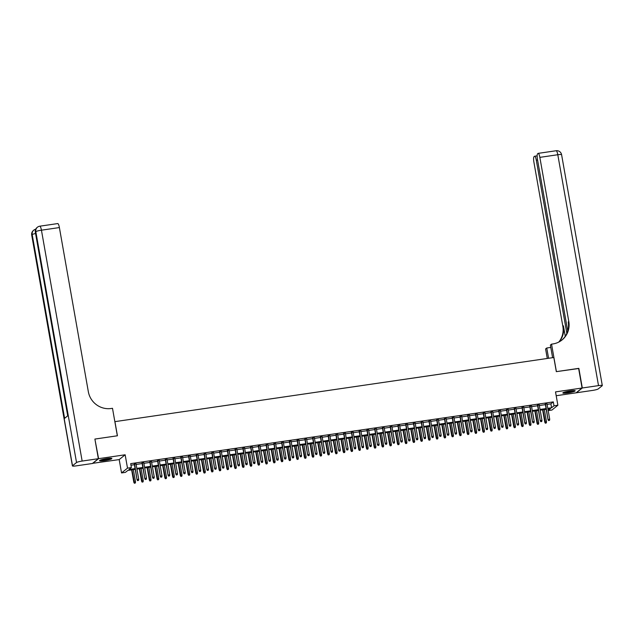 <?xml version="1.0" encoding="UTF-8"?>
<svg xmlns="http://www.w3.org/2000/svg" width="634" height="634" viewBox="0 0 634 634"><rect width="100%" height="100%" fill="white"/><g stroke="black" fill="none" stroke-linecap="round" stroke-linejoin="round"><path stroke-width="0.95" d="M104.436 460.609A6.269 0.8 170 0 0 111.869 458.509A6.269 0.8 170 0 0 106.948 458.58A6.269 0.8 170 0 0 99.514 460.68A6.269 0.8 170 0 0 104.436 460.609M567.763 392.906A6.269 0.8 170 0 0 575.196 390.806A6.269 0.8 170 0 0 570.275 390.877A6.269 0.8 170 0 0 562.841 392.977A6.269 0.8 170 0 0 567.763 392.906M135.216 469.35L127.838 470.428L125.421 472.37L121.546 472.94L127.505 468.138L131.381 467.567L128.964 469.517L135.09 468.621M92.612 463.335L119.192 459.587L121.546 472.94M556.192 395.727L576.124 392.818L582.075 388.016L555.519 391.899L557.872 405.253L551.913 410.047L548.188 410.594M94.918 439.204L98.587 458.667L92.635 463.47M95.132 439.037L117.425 435.78L114.928 421.642L553.831 357.505L556.319 371.643L578.612 368.386L582.075 388.016M136.017 463.898L134.297 464.151M143.775 462.765L142.056 463.018M151.526 461.631L149.806 461.885M159.285 460.498L157.565 460.752M167.035 459.365L165.315 459.618M174.786 458.231L173.074 458.485M182.544 457.098L180.825 457.352M190.295 455.965L188.583 456.218M198.054 454.84L196.334 455.085M205.804 453.706L204.093 453.952M213.563 452.573L211.843 452.819M221.314 451.44L219.594 451.685M229.072 450.306L227.352 450.552M236.823 449.173L235.103 449.419M244.581 448.04L242.862 448.286M252.332 446.907L250.612 447.152M260.091 445.773L258.371 446.019M267.841 444.64L266.122 444.886M275.6 443.507L273.88 443.752M283.35 442.374L281.631 442.619M291.109 441.24L289.389 441.486M298.86 440.107L297.14 440.361M306.61 438.974L304.899 439.227M314.369 437.84L312.649 438.094M322.12 436.707L320.408 436.961M329.878 435.574L328.158 435.827M337.629 434.441L335.917 434.694M345.387 433.307L343.668 433.561M353.138 432.174L351.418 432.428M360.897 431.041L359.177 431.294M368.647 429.907L366.928 430.161M376.406 428.774L374.686 429.028M384.156 427.641L382.437 427.895M391.915 426.508L390.195 426.761M399.666 425.374L397.946 425.628M407.424 424.241L405.705 424.495M415.175 423.108L413.455 423.361M422.933 421.975L421.214 422.228M430.684 420.841L428.964 421.095M438.435 419.708L436.723 419.962M446.193 418.575L444.474 418.828M453.944 417.441L452.232 417.695M461.703 416.308L459.983 416.562M469.453 415.175L467.741 415.429M477.212 414.042L475.492 414.295M484.962 412.908L483.243 413.162M492.721 411.775L491.001 412.029M500.472 410.642L498.752 410.895M508.23 409.509L506.511 409.762M515.981 408.375L514.261 408.629M523.739 407.242L522.02 407.496M531.49 406.109L529.77 406.362M539.249 404.983L537.529 405.229M547.094 404.389L550.891 403.834L553.3 401.893L130.691 463.644L131.381 467.567M130.961 465.197L134.392 464.698M136.112 464.445L142.151 463.565M143.87 463.311L149.901 462.432M151.621 462.178L157.66 461.298M159.38 461.045L165.411 460.165M167.13 459.912L173.169 459.032M174.889 458.778L180.92 457.899M182.64 457.645L188.678 456.765M190.398 456.512L196.429 455.632M198.149 455.378L204.188 454.499M205.899 454.245L211.938 453.365M213.658 453.112L219.697 452.232M221.409 451.979L227.447 451.099M229.167 450.845L235.206 449.966M236.918 449.712L242.957 448.832M244.676 448.579L250.707 447.699M252.427 447.445L258.466 446.566M260.186 446.312L266.217 445.433M267.936 445.179L273.975 444.299M275.695 444.046L281.726 443.166M283.446 442.912L289.484 442.033M291.204 441.779L297.235 440.899M298.955 440.646L304.994 439.766M306.713 439.513L312.744 438.633M314.464 438.379L320.503 437.5M322.223 437.246L328.253 436.366M329.973 436.113L336.012 435.233M337.724 434.987L343.763 434.1M345.482 433.854L351.521 432.967M353.233 432.721L359.272 431.833M360.992 431.588L367.031 430.7M368.742 430.454L374.781 429.567M376.501 429.321L382.532 428.433M384.252 428.188L390.29 427.3M392.01 427.054L398.041 426.167M399.761 425.921L405.8 425.034M407.519 424.788L413.55 423.9M415.27 423.655L421.309 422.767M423.029 422.521L429.059 421.634M430.779 421.388L436.818 420.5M438.538 420.255L444.569 419.375M446.288 419.122L452.327 418.242M454.047 417.988L460.078 417.109M461.798 416.855L467.837 415.975M469.548 415.722L475.587 414.842M477.307 414.588L483.346 413.709M485.058 413.455L491.096 412.576M492.816 412.322L498.847 411.442M500.567 411.189L506.606 410.309M508.325 410.055L514.356 409.176M516.076 408.922L522.115 408.042M523.835 407.789L529.865 406.909M531.585 406.656L537.624 405.776M539.344 405.522L545.375 404.643M546.999 403.85L545.28 404.096M119.192 459.587L125.152 454.784L98.587 458.667M125.152 454.784L127.505 468.138M553.3 401.893L553.997 405.815L557.872 405.253M548.172 410.507L550.455 408.668L547.919 409.041M546.199 409.295L540.16 410.174M538.44 410.428L532.409 411.308M530.69 411.561L524.651 412.441M522.931 412.694L516.9 413.574M515.18 413.828L509.142 414.707M507.422 414.961L501.391 415.841M499.671 416.094L493.632 416.974M491.921 417.227L485.882 418.107M484.162 418.361L478.123 419.24M476.411 419.494L470.373 420.374M468.653 420.619L462.614 421.507M460.902 421.753L454.863 422.64M453.144 422.886L447.113 423.774M445.393 424.019L439.354 424.907M437.634 425.152L431.603 426.04M429.884 426.286L423.845 427.173M422.125 427.419L416.094 428.307M414.374 428.552L408.336 429.44M406.616 429.686L400.585 430.573M398.865 430.819L392.826 431.706M391.107 431.952L385.076 432.84M383.356 433.085L377.317 433.973M375.597 434.219L369.567 435.106M367.847 435.352L361.808 436.232M360.096 436.485L354.057 437.365M352.338 437.619L346.299 438.498M344.587 438.752L338.548 439.631M336.828 439.885L330.789 440.765M329.078 441.018L323.039 441.898M321.319 442.152L315.288 443.031M313.568 443.285L307.53 444.165M305.81 444.418L299.779 445.298M298.059 445.551L292.02 446.431M290.301 446.685L284.27 447.564M282.55 447.818L276.511 448.698M274.791 448.951L268.761 449.831M267.041 450.085L261.002 450.964M259.282 451.218L253.251 452.097M251.532 452.351L245.493 453.231M243.773 453.484L237.742 454.364M236.022 454.618L229.983 455.497M228.272 455.751L222.233 456.631M220.513 456.884L214.474 457.764M212.762 458.017L206.724 458.897M205.004 459.151L198.965 460.03M197.253 460.284L191.214 461.164M189.495 461.417L183.464 462.297M181.744 462.551L175.705 463.43M173.985 463.684L167.955 464.564M166.235 464.817L160.196 465.697M158.476 465.95L152.445 466.83M150.726 467.084L144.687 467.963M142.967 468.217L136.936 469.097M547.792 408.32L551.58 407.765L553.997 405.815M136.809 468.368L142.84 467.488M144.56 467.234L150.599 466.355M152.319 466.101L158.349 465.221M160.069 464.968L166.108 464.088M167.82 463.834L173.859 462.955M175.578 462.709L181.617 461.821M183.329 461.576L189.368 460.688M191.088 460.442L197.126 459.555M198.838 459.309L204.877 458.422M206.597 458.176L212.628 457.288M214.347 457.043L220.386 456.155M222.106 455.909L228.137 455.022M229.857 454.776L235.896 453.889M237.615 453.643L243.646 452.755M245.366 452.51L251.405 451.622M253.124 451.376L259.155 450.489M260.875 450.243L266.914 449.355M268.634 449.11L274.665 448.222M276.384 447.976L282.423 447.097M284.143 446.843L290.174 445.964M291.894 445.71L297.932 444.83M299.644 444.577L305.683 443.697M307.403 443.443L313.442 442.564M315.153 442.31L321.192 441.43M322.912 441.177L328.951 440.297M330.663 440.044L336.702 439.164M338.421 438.91L344.452 438.031M346.172 437.777L352.211 436.897M353.93 436.644L359.961 435.764M361.681 435.51L367.72 434.631M369.44 434.377L375.471 433.498M377.19 433.244L383.229 432.364M384.949 432.111L390.98 431.231M392.7 430.977L398.738 430.098M400.458 429.844L406.489 428.964M408.209 428.711L414.248 427.831M415.967 427.578L421.998 426.698M423.718 426.444L429.757 425.565M431.469 425.311L437.508 424.431M439.227 424.178L445.266 423.298M446.978 423.044L453.017 422.165M454.736 421.911L460.775 421.031M462.487 420.778L468.526 419.898M470.246 419.645L476.277 418.765M477.996 418.511L484.035 417.632M485.755 417.378L491.786 416.498M493.506 416.245L499.544 415.365M501.264 415.111L507.295 414.232M509.015 413.978L515.054 413.099M516.773 412.853L522.804 411.965M524.524 411.72L530.563 410.832M532.283 410.586L538.314 409.699M540.033 409.453L546.072 408.565M550.891 403.834L551.58 407.765M545.232 403.842L548.03 419.692L545.557 403.795M548.743 420.485L549.519 420.374L548.743 420.485L548.323 419.454L549.718 419.248L546.952 403.589M548.03 419.692L548.584 420.611M549.519 420.374L549.718 419.248M545.367 423.211L546.302 422.965L545.367 423.211L544.812 422.284L546.5 421.848L544.329 409.564M545.525 423.076L542.934 409.77M544.812 422.284L542.609 409.818M546.5 421.848L546.302 422.965M574.071 390.552A5.429 0.689 -10 0 1 570.584 391.638A5.429 0.689 -10 0 1 563.808 392.359M565.092 391.947A5.024 0.642 170 0 0 570.386 391.218A5.024 0.642 170 0 0 572.724 390.599M563.317 392.565A6.229 0.792 170 0 0 570.83 391.693A6.229 0.792 170 0 0 574.602 390.576M110.744 458.255A5.429 0.689 -10 0 1 107.257 459.341A5.429 0.689 -10 0 1 100.489 460.062M101.773 459.65A5.024 0.642 170 0 0 107.067 458.921A5.024 0.642 170 0 0 109.397 458.303M99.998 460.268A6.229 0.792 170 0 0 107.511 459.396A6.229 0.792 170 0 0 111.275 458.279M578.636 368.52L556.398 371.635L551.548 344.143L552.872 343.953A20.098 19.424 51.1 0 0 562.017 339.975A20.098 19.424 51.1 0 0 568.793 321.486L539.851 157.359A4.826 1.078 -98.3 0 0 538.187 153.365A4.826 1.078 -98.3 0 0 538.06 153.42L537.584 153.808A4.826 1.078 -98.3 0 0 537.45 159.292L567.723 331.003M552.602 357.687L550.383 345.086L551.548 344.143M547.277 358.464L545.597 348.946L546.762 348.003L550.795 347.416M582.305 387.984L576.354 392.787L592.56 390.417A4.826 0.618 170 0 0 598.179 388.959L602.205 385.718A4.826 0.618 170 0 0 602.3 385.559A4.826 0.618 170 0 0 598.512 385.615L582.305 387.984L578.85 368.354M548.576 358.273L546.762 348.003M566.844 333.405L536.301 160.22A4.826 1.078 -98.3 0 0 534.636 156.226A4.826 1.078 -98.3 0 0 534.51 156.281L534.034 156.669A4.826 1.078 -98.3 0 0 533.899 162.153L562.841 326.288A20.098 19.424 51.1 0 1 558.792 342.067M559.133 341.885A20.098 19.424 51.1 0 0 563.42 325.821L565.259 336.266M561.724 340.204A20.098 19.424 51.1 0 0 568.215 321.953L568.793 321.486M98.357 458.699L94.894 439.069L117.345 435.788L112.495 408.304L111.18 408.494A20.098 19.424 -128.9 0 1 88.332 391.693L59.39 227.566L41.44 230.19L82.151 461.069L98.357 458.699L92.405 463.502L76.199 465.871A4.826 0.618 170 0 1 72.411 465.927L31.7 235.048A4.826 0.618 -10 0 1 31.795 234.889L72.506 465.768A4.826 0.618 170 0 0 72.411 465.927M82.151 461.069A4.826 0.618 170 0 0 76.532 462.527L72.506 465.768M35.567 233.51A4.826 0.618 -10 0 0 32.199 234.564A4.826 4.66 -128.9 0 1 33.824 230.126L33.428 230.451A4.826 4.66 51.1 0 0 31.795 234.889L32.199 234.564L64.605 418.329L67.822 415.73L35.417 231.973L35.821 231.648A4.826 0.618 -10 0 1 41.44 230.19A4.826 1.078 -98.3 0 0 39.776 226.195A4.826 4.826 0 0 0 37.446 227.21L37.049 227.535A4.826 4.66 51.1 0 0 35.417 231.973A4.826 0.618 -10 0 0 35.322 232.123L67.711 415.825M57.599 223.628A4.826 1.078 81.7 0 1 57.726 223.572A4.826 1.078 81.7 0 1 59.39 227.566M537.481 404.975L540.279 420.825L537.806 404.928M540.992 421.618L541.769 421.499L540.992 421.618L540.564 420.588L541.959 420.382L539.201 404.722M540.279 420.825L540.834 421.745M541.769 421.499L541.959 420.382M529.731 406.109L532.52 421.959L530.048 406.061M533.234 422.751L534.01 422.632L533.234 422.751L532.814 421.721L534.208 421.515L531.443 405.855M532.52 421.959L533.075 422.878M534.01 422.632L534.208 421.515M521.972 407.242L524.77 423.092L522.297 407.194M525.483 423.884L526.26 423.766L525.483 423.884L525.055 422.854L526.45 422.648L523.692 406.988M524.77 423.092L525.324 424.011M526.26 423.766L526.45 422.648M514.222 408.367L517.011 424.225L514.539 408.328M517.732 425.018L518.501 424.899L517.732 425.018L517.304 423.988L518.699 423.781L515.933 408.122M517.011 424.225L517.566 425.145M518.501 424.899L518.699 423.781M537.608 424.344L538.551 424.098L537.608 424.344L537.053 423.417L538.741 422.981L536.578 410.697M537.775 424.209L535.183 410.903M537.053 423.417L534.858 410.951M538.741 422.981L538.551 424.098M529.858 425.469L530.793 425.232L529.858 425.469L529.303 424.55L530.991 424.114L528.819 411.831M530.016 425.343L527.425 412.037M529.303 424.55L527.108 412.084M530.991 424.114L530.793 425.232M522.099 426.603L523.042 426.365L522.099 426.603L521.544 425.683L523.232 425.248L521.069 412.964M522.265 426.476L519.674 413.17M521.544 425.683L519.349 413.217M523.232 425.248L523.042 426.365M514.348 427.736L515.284 427.498L514.348 427.736L513.794 426.817L515.482 426.381L513.31 414.097M514.507 427.609L511.915 414.303M513.794 426.817L511.598 414.351M515.482 426.381L515.284 427.498M506.463 409.501L509.26 425.359L506.788 409.461M509.974 426.151L510.75 426.032L509.974 426.151L509.546 425.121L510.941 424.915L508.183 409.255M509.26 425.359L509.815 426.278M510.75 426.032L510.941 424.915M506.598 428.869L507.533 428.632L506.598 428.869L506.043 427.95L507.723 427.514L505.56 415.23M506.756 428.743L504.165 415.436M506.043 427.95L503.84 415.484M507.723 427.514L507.533 428.632M498.712 410.634L501.502 426.484L499.029 410.586M502.223 427.284L502.992 427.165L502.223 427.284L501.795 426.254L503.19 426.048L500.424 410.388M501.502 426.484L502.057 427.411M502.992 427.165L503.19 426.048M498.839 430.003L499.774 429.765L498.839 430.003L498.284 429.083L499.972 428.647L497.809 416.364M498.998 429.876L496.406 416.57M498.284 429.083L496.089 416.617M499.972 428.647L499.774 429.765M490.954 411.767L493.751 427.617L491.279 411.72M494.465 428.418L495.241 428.299L494.465 428.418L494.037 427.387L495.439 427.181L492.673 411.521M493.751 427.617L494.306 428.544M495.241 428.299L495.439 427.181M491.088 431.136L492.024 430.898L491.088 431.136L490.534 430.217L492.214 429.781L490.05 417.497M491.247 431.009L488.656 417.703M490.534 430.217L488.331 417.751M492.214 429.781L492.024 430.898M483.203 412.9L485.993 428.75L483.52 412.853M486.714 429.551L487.483 429.432L486.714 429.551L486.286 428.521L487.681 428.315L484.923 412.655M485.993 428.75L486.547 429.678M487.483 429.432L487.681 428.315M483.33 432.269L484.265 432.031L483.33 432.269L482.775 431.35L484.463 430.914L482.3 418.63M483.488 432.142L480.897 418.836M482.775 431.35L480.58 418.884M484.463 430.914L484.265 432.031M475.445 414.034L478.242 429.884L475.769 413.986M478.955 430.684L479.732 430.565L478.955 430.684L478.527 429.654L479.93 429.448L477.164 413.788M478.242 429.884L478.797 430.811M479.732 430.565L479.93 429.448M475.579 433.402L476.514 433.165L475.579 433.402L475.024 432.483L476.705 432.047L474.541 419.763M475.738 433.276L473.146 419.97M475.024 432.483L472.821 420.017M476.705 432.047L476.514 433.165M467.694 415.167L470.483 431.017L468.011 415.119M471.205 431.817L471.981 431.699L471.205 431.817L470.777 430.787L472.171 430.581L469.414 414.921M470.483 431.017L471.038 431.944M471.981 431.699L472.171 430.581M467.821 434.536L468.756 434.298L467.821 434.536L467.266 433.616L468.954 433.18L466.79 420.897M467.979 434.409L465.396 421.103M467.266 433.616L465.071 421.15M468.954 433.18L468.756 434.298M459.935 416.3L462.733 432.15L460.26 416.253M463.446 432.951L464.223 432.832L463.446 432.951L463.026 431.92L464.421 431.714L461.655 416.055M462.733 432.15L463.288 433.077M464.223 432.832L464.421 431.714M460.07 435.669L461.005 435.431L460.07 435.669L459.515 434.75L461.195 434.314L459.032 422.03M460.229 435.542L457.637 422.236M459.515 434.75L457.312 422.284M461.195 434.314L461.005 435.431M452.185 417.434L454.974 433.284L452.51 417.386M455.695 434.084L456.472 433.965L455.695 434.084L455.267 433.054L456.662 432.848L453.904 417.188M454.974 433.284L455.529 434.211M456.472 433.965L456.662 432.848M452.311 436.802L453.247 436.564L452.311 436.802L451.757 435.883L453.445 435.447L451.281 423.163M452.478 436.675L449.886 423.369M451.757 435.883L449.561 423.417M453.445 435.447L453.247 436.564M444.426 418.567L447.224 434.417L444.751 418.519M447.937 435.217L448.714 435.098L447.937 435.217L447.517 434.187L448.912 433.981L446.146 418.321M447.224 434.417L447.778 435.344M448.714 435.098L448.912 433.981M444.561 437.935L445.496 437.698L444.561 437.935L444.006 437.016L445.686 436.572L443.523 424.297M444.719 437.809L442.128 424.503M444.006 437.016L441.803 424.55M445.686 436.572L445.496 437.698M436.675 419.7L439.473 435.55L437 419.653M440.186 436.343L440.963 436.232L440.186 436.343L439.758 435.32L441.153 435.114L438.395 419.454M439.473 435.55L440.028 436.477M440.963 436.232L441.153 435.114M436.802 439.069L437.737 438.831L436.802 439.069L436.247 438.149L437.935 437.706L435.772 425.43M436.969 438.942L434.377 425.636M436.247 438.149L434.052 425.676M437.935 437.706L437.737 438.831M428.917 420.833L431.714 436.683L429.242 420.786M432.428 437.476L433.204 437.365L432.428 437.476L432.008 436.454L433.402 436.247L430.637 420.588M431.714 436.683L432.269 437.611M433.204 437.365L433.402 436.247M429.052 440.202L429.987 439.964L429.052 440.202L428.497 439.283L430.185 438.839L428.013 426.563M429.21 440.075L426.619 426.769M428.497 439.283L426.294 426.809M430.185 438.839L429.987 439.964M421.166 421.967L423.964 437.817L421.491 421.919M424.677 438.609L425.454 438.498L424.677 438.609L424.249 437.587L425.644 437.381L422.886 421.721M423.964 437.817L424.518 438.744M425.454 438.498L425.644 437.381M421.293 441.335L422.236 441.098L421.293 441.335L420.738 440.416L422.426 439.972L420.263 427.696M421.459 441.209L418.868 427.902M420.738 440.416L418.543 427.942M422.426 439.972L422.236 441.098M413.408 423.1L416.205 438.95L413.733 423.052M416.918 439.742L417.695 439.631L416.918 439.742L416.498 438.72L417.893 438.514L415.127 422.846M416.205 438.95L416.76 439.877M417.695 439.631L417.893 438.514M413.542 442.469L414.477 442.223L413.542 442.469L412.988 441.549L414.676 441.106L412.504 428.83M413.701 442.342L411.109 429.028M412.988 441.549L410.792 429.075M414.676 441.106L414.477 442.223M405.657 424.233L408.454 440.083L405.982 424.186M409.168 440.876L409.944 440.765L409.168 440.876L408.74 439.853L410.135 439.647L407.377 423.98M408.454 440.083L409.009 441.01M409.944 440.765L410.135 439.647M405.784 443.602L406.727 443.356L405.784 443.602L405.229 442.683L406.917 442.239L404.754 429.963M405.95 443.475L403.359 430.161M405.229 442.683L403.034 430.209M406.917 442.239L406.727 443.356M397.906 425.366L400.696 441.216L398.223 425.319M401.409 442.009L402.186 441.898L401.409 442.009L400.989 440.987L402.384 440.781L399.618 425.113M400.696 441.216L401.251 442.144M402.186 441.898L402.384 440.781M398.033 444.735L398.968 444.489L398.033 444.735L397.478 443.816L399.166 443.372L396.995 431.096M398.192 444.608L395.6 431.294M397.478 443.816L395.283 431.342M399.166 443.372L398.968 444.489M390.148 426.5L392.945 442.35L390.473 426.452M393.659 443.142L394.435 443.031L393.659 443.142L393.231 442.12L394.625 441.914L391.867 426.246M392.945 442.35L393.5 443.277M394.435 443.031L394.625 441.914M390.275 445.868L391.218 445.623L390.275 445.868L389.72 444.949L391.408 444.505L389.244 432.229M390.441 445.742L387.849 432.428M389.72 444.949L387.525 432.475M391.408 444.505L391.218 445.623M382.397 427.633L385.187 443.483L382.714 427.585M385.908 444.276L386.677 444.165L385.908 444.276L385.48 443.253L386.875 443.047L384.109 427.379M385.187 443.483L385.741 444.41M386.677 444.165L386.875 443.047M382.524 447.002L383.459 446.756L382.524 447.002L381.969 446.082L383.657 445.639L381.486 433.363M382.682 446.875L380.091 433.561M381.969 446.082L379.774 433.608M383.657 445.639L383.459 446.756M374.639 428.766L377.436 444.616L374.963 428.719M378.149 445.409L378.926 445.298L378.149 445.409L377.721 444.386L379.116 444.18L376.358 428.513M377.436 444.616L377.991 445.544M378.926 445.298L379.116 444.18M374.773 448.135L375.708 447.889L374.773 448.135L374.219 447.208L375.899 446.772L373.735 434.496M374.932 448.008L372.34 434.694M374.219 447.208L372.015 434.742M375.899 446.772L375.708 447.889M366.888 429.9L369.677 445.75L367.205 429.852M370.399 446.542L371.167 446.431L370.399 446.542L369.971 445.52L371.365 445.314L368.6 429.646M369.677 445.75L370.232 446.677M371.167 446.431L371.365 445.314M367.015 449.268L367.95 449.023L367.015 449.268L366.46 448.341L368.148 447.905L365.984 435.629M367.173 449.141L364.582 435.827M366.46 448.341L364.265 435.875M368.148 447.905L367.95 449.023M359.129 431.033L361.927 446.883L359.454 430.985M362.64 447.675L363.417 447.564L362.64 447.675L362.212 446.653L363.615 446.447L360.849 430.779M361.927 446.883L362.482 447.81M363.417 447.564L363.615 446.447M359.264 450.402L360.199 450.156L359.264 450.402L358.709 449.474L360.389 449.038L358.226 436.763M359.423 450.275L356.831 436.961M358.709 449.474L356.506 437.008M360.389 449.038L360.199 450.156M351.379 432.166L354.168 448.016L351.696 432.119M354.889 448.809L355.666 448.698L354.889 448.809L354.461 447.786L355.856 447.58L353.098 431.912M354.168 448.016L354.723 448.943M355.666 448.698L355.856 447.58M351.505 451.535L352.441 451.289L351.505 451.535L350.951 450.608L352.639 450.172L350.475 437.896M351.664 451.408L349.072 438.094M350.951 450.608L348.755 438.142M352.639 450.172L352.441 451.289M343.62 433.299L346.418 449.149L343.945 433.252M347.131 449.942L347.907 449.831L347.131 449.942L346.703 448.92L348.106 448.714L345.34 433.046M346.418 449.149L346.972 450.077M347.907 449.831L348.106 448.714M343.755 452.668L344.69 452.422L343.755 452.668L343.2 451.741L344.88 451.305L342.717 439.029M343.913 452.541L341.322 439.227M343.2 451.741L340.997 439.275M344.88 451.305L344.69 452.422M335.869 434.433L338.659 450.283L336.186 434.385M339.38 451.075L340.157 450.964L339.38 451.075L338.952 450.053L340.347 449.847L337.589 434.179M338.659 450.283L339.214 451.21M340.157 450.964L340.347 449.847M335.996 453.801L336.931 453.556L335.996 453.801L335.441 452.874L337.129 452.438L334.966 440.162M336.155 453.675L333.571 440.361M335.441 452.874L333.246 440.408M337.129 452.438L336.931 453.556M328.111 435.566L330.908 451.416L328.436 435.518M331.622 452.208L332.398 452.097L331.622 452.208L331.202 451.186L332.596 450.98L329.831 435.312M330.908 451.416L331.463 452.343M332.398 452.097L332.596 450.98M328.246 454.935L329.181 454.689L328.246 454.935L327.691 454.007L329.371 453.572L327.207 441.288M328.404 454.808L325.813 441.494M327.691 454.007L325.488 441.541M329.371 453.572L329.181 454.689M320.36 436.699L323.15 452.549L320.685 436.652M323.871 453.342L324.648 453.231L323.871 453.342L323.443 452.311L324.838 452.113L322.08 436.446M323.15 452.549L323.705 453.476M324.648 453.231L324.838 452.113M320.487 456.068L321.422 455.822L320.487 456.068L319.932 455.141L321.62 454.705L319.457 442.421M320.653 455.941L318.062 442.627M319.932 455.141L317.737 442.675M321.62 454.705L321.422 455.822M312.602 437.832L315.399 453.682L312.927 437.785M316.112 454.475L316.889 454.364L316.112 454.475L315.692 453.445L317.087 453.247L314.321 437.579M315.399 453.682L315.954 454.602M316.889 454.364L317.087 453.247M312.736 457.201L313.671 456.956L312.736 457.201L312.182 456.274L313.862 455.838L311.698 443.554M312.895 457.066L310.303 443.76M312.182 456.274L309.978 443.808M313.862 455.838L313.671 456.956M304.851 438.966L307.648 454.816L305.176 438.918M308.362 455.608L309.138 455.497L308.362 455.608L307.934 454.578L309.329 454.38L306.571 438.712M307.648 454.816L308.203 455.735M309.138 455.497L309.329 454.38M304.978 458.334L305.913 458.089L304.978 458.334L304.423 457.407L306.111 456.971L303.948 444.688M305.144 458.2L302.553 444.894M304.423 457.407L302.228 444.941M306.111 456.971L305.913 458.089M297.092 440.099L299.89 455.949L297.417 440.051M300.603 456.742L301.38 456.631L300.603 456.742L300.183 455.711L301.578 455.513L298.812 439.845M299.89 455.949L300.445 456.868M301.38 456.631L301.578 455.513M297.227 459.468L298.162 459.222L297.227 459.468L296.672 458.541L298.36 458.105L296.189 445.821M297.386 459.333L294.794 446.027M296.672 458.541L294.469 446.074M298.36 458.105L298.162 459.222M289.342 441.232L292.139 457.082L289.667 441.185M292.853 457.875L293.629 457.764L292.853 457.875L292.425 456.845L293.819 456.646L291.061 440.979M292.139 457.082L292.694 458.002M293.629 457.764L293.819 456.646M289.469 460.601L290.412 460.355L289.469 460.601L288.914 459.674L290.602 459.238L288.438 446.954M289.635 460.466L287.043 447.16M288.914 459.674L286.719 447.208M290.602 459.238L290.412 460.355M281.583 442.366L284.381 458.216L281.908 442.318M285.094 459.008L285.871 458.897L285.094 459.008L284.674 457.978L286.069 457.78L283.303 442.112M284.381 458.216L284.935 459.135M285.871 458.897L286.069 457.78M281.718 461.734L282.653 461.489L281.718 461.734L281.163 460.807L282.851 460.371L280.68 448.087M281.876 461.6L279.285 448.293M281.163 460.807L278.968 448.341M282.851 460.371L282.653 461.489M273.833 443.499L276.63 459.349L274.157 443.451M277.343 460.141L278.12 460.03L277.343 460.141L276.915 459.111L278.31 458.913L275.552 443.245M276.63 459.349L277.185 460.268M278.12 460.03L278.31 458.913M273.959 462.868L274.902 462.622L273.959 462.868L273.405 461.94L275.093 461.504L272.929 449.221M274.126 462.733L271.534 449.427M273.405 461.94L271.209 449.474M275.093 461.504L274.902 462.622M266.082 444.632L268.871 460.482L266.399 444.585M269.585 461.275L270.361 461.164L269.585 461.275L269.165 460.244L270.559 460.046L267.794 444.379M268.871 460.482L269.426 461.401M270.361 461.164L270.559 460.046M266.209 464.001L267.144 463.755L266.209 464.001L265.654 463.074L267.342 462.638L265.171 450.354M266.367 463.866L263.776 450.56M265.654 463.074L263.459 450.608M267.342 462.638L267.144 463.755M258.323 445.765L261.121 461.615L258.648 445.718M261.834 462.408L262.611 462.297L261.834 462.408L261.406 461.378L262.801 461.18L260.043 445.512M261.121 461.615L261.676 462.535M262.611 462.297L262.801 461.18M258.45 465.134L259.393 464.888L258.45 465.134L257.903 464.207L259.583 463.771L257.42 451.487M258.617 464.999L256.025 451.693M257.903 464.207L255.7 451.741M259.583 463.771L259.393 464.888M250.573 446.899L253.362 462.749L250.89 446.851M254.083 463.541L254.852 463.43L254.083 463.541L253.655 462.511L255.05 462.313L252.284 446.645M253.362 462.749L253.917 463.668M254.852 463.43L255.05 462.313M250.699 466.267L251.635 466.022L250.699 466.267L250.145 465.34L251.833 464.904L249.661 452.621M250.858 466.133L248.266 452.827M250.145 465.34L247.949 452.874M251.833 464.904L251.635 466.022M242.814 448.032L245.612 463.882L243.139 447.984M246.325 464.674L247.102 464.564L246.325 464.674L245.897 463.644L247.292 463.446L244.534 447.778M245.612 463.882L246.166 464.801M247.102 464.564L247.292 463.446M242.949 467.401L243.884 467.155L242.949 467.401L242.394 466.473L244.074 466.038L241.911 453.754M243.107 467.266L240.516 453.96M242.394 466.473L240.191 454.007M244.074 466.038L243.884 467.155M235.063 449.165L237.853 465.015L235.38 449.118M238.574 465.808L239.343 465.697L238.574 465.808L238.146 464.777L239.541 464.579L236.775 448.912M237.853 465.015L238.408 465.935M239.343 465.697L239.541 464.579M235.19 468.534L236.125 468.288L235.19 468.534L234.635 467.607L236.323 467.171L234.16 454.887M235.349 468.399L232.757 455.093M234.635 467.607L232.44 455.141M236.323 467.171L236.125 468.288M227.305 450.299L230.102 466.149L227.63 450.251M230.816 466.941L231.592 466.83L230.816 466.941L230.388 465.911L231.79 465.705L229.025 450.045M230.102 466.149L230.657 467.068M231.592 466.83L231.79 465.705M227.44 469.667L228.375 469.422L227.44 469.667L226.885 468.74L228.565 468.304L226.401 456.02M227.598 469.532L225.007 456.226M226.885 468.74L224.682 456.274M228.565 468.304L228.375 469.422M219.554 451.432L222.344 467.282L219.871 451.384M223.065 468.074L223.842 467.963L223.065 468.074L222.637 467.044L224.032 466.838L221.274 451.178M222.344 467.282L222.899 468.201M223.842 467.963L224.032 466.838M219.681 470.8L220.616 470.555L219.681 470.8L219.126 469.873L220.814 469.437L218.651 457.154M219.839 470.666L217.248 457.36M219.126 469.873L216.931 457.407M220.814 469.437L220.616 470.555M211.796 452.565L214.593 468.415L212.121 452.517M215.306 469.208L216.083 469.097L215.306 469.208L214.878 468.177L216.281 467.971L213.515 452.311M214.593 468.415L215.148 469.334M216.083 469.097L216.281 467.971M211.93 471.934L212.866 471.688L211.93 471.934L211.376 471.007L213.056 470.571L210.892 458.287M212.089 471.799L209.497 458.493M211.376 471.007L209.172 458.541M213.056 470.571L212.866 471.688M204.045 453.698L206.835 469.548L204.362 453.651M207.556 470.341L208.332 470.23L207.556 470.341L207.128 469.311L208.523 469.105L205.765 453.445M206.835 469.548L207.389 470.468M208.332 470.23L208.523 469.105M204.172 473.067L205.107 472.821L204.172 473.067L203.617 472.14L205.305 471.704L203.142 459.42M204.338 472.932L201.747 459.626M203.617 472.14L201.422 459.674M205.305 471.704L205.107 472.821M196.286 454.832L199.084 470.682L196.611 454.784M199.797 471.474L200.574 471.355L199.797 471.474L199.377 470.444L200.772 470.238L198.006 454.578M199.084 470.682L199.639 471.601M200.574 471.355L200.772 470.238M196.421 474.2L197.356 473.955L196.421 474.2L195.866 473.273L197.546 472.837L195.383 460.553M196.58 474.066L193.988 460.759M195.866 473.273L193.663 460.807M197.546 472.837L197.356 473.955M188.536 455.965L191.333 471.815L188.861 455.917M192.047 472.607L192.823 472.489L192.047 472.607L191.619 471.577L193.013 471.371L190.255 455.711M191.333 471.815L191.88 472.734M192.823 472.489L193.013 471.371M188.663 475.326L189.598 475.088L188.663 475.326L188.108 474.406L189.796 473.97L187.632 461.687M188.829 475.199L186.237 461.893M188.108 474.406L185.913 461.94M189.796 473.97L189.598 475.088M180.777 457.09L183.575 472.948L181.102 457.051M184.288 473.741L185.065 473.622L184.288 473.741L183.868 472.71L185.263 472.504L182.497 456.845M183.575 472.948L184.129 473.867M185.065 473.622L185.263 472.504M180.912 476.459L181.847 476.221L180.912 476.459L180.357 475.54L182.037 475.104L179.874 462.82M181.07 476.332L178.479 463.026M180.357 475.54L178.154 463.074M182.037 475.104L181.847 476.221M173.027 458.224L175.824 474.081L173.351 458.184M176.537 474.874L177.314 474.755L176.537 474.874L176.109 473.844L177.504 473.638L174.746 457.978M175.824 474.081L176.379 475.001M177.314 474.755L177.504 473.638M173.153 477.592L174.088 477.354L173.153 477.592L172.599 476.673L174.287 476.237L172.123 463.953M173.32 477.465L170.728 464.159M172.599 476.673L170.403 464.207M174.287 476.237L174.088 477.354M165.268 459.357L168.065 475.215L165.593 459.317M168.779 476.007L169.555 475.888L168.779 476.007L168.359 474.977L169.753 474.771L166.988 459.111M168.065 475.215L168.62 476.134M169.555 475.888L169.753 474.771M165.403 478.725L166.338 478.488L165.403 478.725L164.848 477.806L166.536 477.37L164.364 465.087M165.561 478.599L162.97 465.293M164.848 477.806L162.645 465.34M166.536 477.37L166.338 478.488M157.517 460.49L160.315 476.34L157.842 460.442M161.028 477.14L161.805 477.022L161.028 477.14L160.6 476.11L161.995 475.904L159.237 460.244M160.315 476.34L160.87 477.267M161.805 477.022L161.995 475.904M157.644 479.859L158.587 479.621L157.644 479.859L157.089 478.939L158.777 478.504L156.614 466.22M157.811 479.732L155.219 466.426M157.089 478.939L154.894 466.473M158.777 478.504L158.587 479.621M149.759 461.623L152.556 477.473L150.084 461.576M153.269 478.274L154.046 478.155L153.269 478.274L152.849 477.244L154.244 477.037L151.478 461.378M152.556 477.473L153.111 478.401M154.046 478.155L154.244 477.037M149.893 480.992L150.829 480.754L149.893 480.992L149.339 480.073L151.027 479.637L148.855 467.353M150.052 480.865L147.46 467.559M149.339 480.073L147.143 467.607M151.027 479.637L150.829 480.754M142.008 462.757L144.806 478.607L142.333 462.709M145.519 479.407L146.296 479.288L145.519 479.407L145.091 478.377L146.486 478.171L143.728 462.511M144.806 478.607L145.36 479.534M146.296 479.288L146.486 478.171M142.135 482.125L143.078 481.888L142.135 482.125L141.58 481.206L143.268 480.77L141.105 468.486M142.301 481.999L139.71 468.692M141.58 481.206L139.385 468.74M143.268 480.77L143.078 481.888M134.257 463.89L137.047 479.74L134.574 463.842M137.768 480.54L138.537 480.421L137.768 480.54L137.34 479.51L138.735 479.304L135.969 463.644M137.047 479.74L137.602 480.667M138.537 480.421L138.735 479.304M134.384 483.259L135.319 483.021L134.384 483.259L133.829 482.339L135.517 481.903L133.346 469.62M134.543 483.132L131.951 469.826M133.829 482.339L131.634 469.873M135.517 481.903L135.319 483.021M563.42 325.821L562.841 326.288M598.512 385.615L557.801 154.736L539.851 157.359M537.577 160.03L536.301 160.22M557.801 154.736A4.826 0.618 -10 0 1 561.589 154.672A4.826 4.826 0 0 0 556.145 150.741A4.826 1.078 81.7 0 1 557.801 154.736M556.01 150.797A4.826 1.078 81.7 0 1 556.145 150.741L538.187 153.365M76.532 462.527L35.821 231.648A4.826 4.66 -128.9 0 1 37.446 227.21M537.141 155.853L534.636 156.226M602.3 385.559L561.589 154.672M35.726 229.191A4.826 4.826 0 0 0 33.824 230.126M33.428 230.451A4.826 4.826 0 0 0 31.7 235.048M57.726 223.572L39.776 226.195M37.049 227.535A4.826 4.826 0 0 0 35.322 232.123"/></g></svg>
